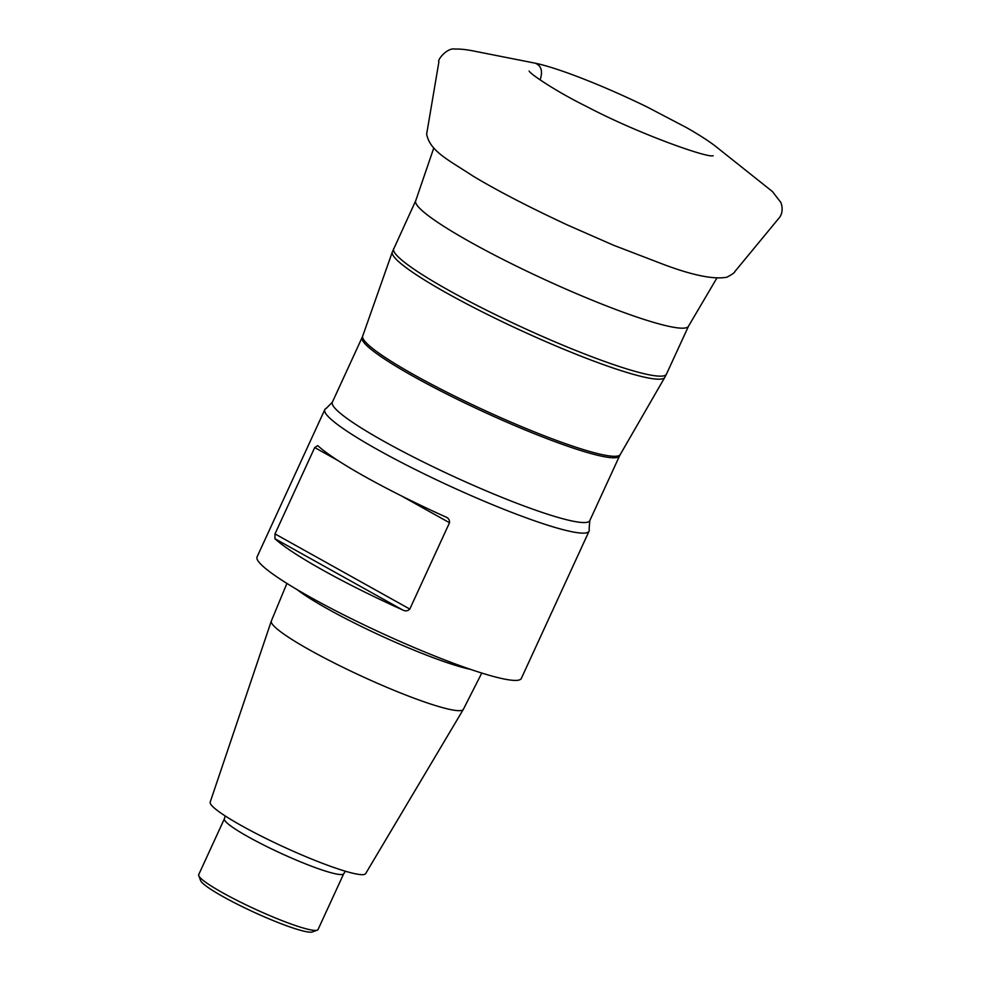 <?xml version="1.0" encoding="UTF-8"?>
<svg xmlns="http://www.w3.org/2000/svg" width="981" height="981" viewBox="0 0 981 981"><rect width="100%" height="100%" fill="white"/><g stroke="black" fill="none" stroke-linecap="round" stroke-linejoin="round"><path stroke-width="1.47" d="M589.789 520.629L589.103 529.176A145.433 17.217 -155.3 0 1 589.078 531.15A145.433 17.217 -155.3 0 1 551.457 526.368A145.433 17.217 -155.3 0 1 403.608 463.584A145.433 17.217 -155.3 0 1 324.809 409.604A145.433 17.217 -155.3 0 1 326.305 408.304L332.338 402.222A141.681 16.775 -155.3 0 0 409.114 454.804A141.681 16.775 -155.3 0 0 553.137 515.957A141.681 16.775 -155.3 0 0 589.789 520.629L619.563 455.871A141.681 16.775 -155.3 0 1 582.922 451.211A141.681 16.775 -155.3 0 1 438.887 390.046A141.681 16.775 -155.3 0 1 362.124 337.464L332.338 402.222M324.809 409.604L257.071 556.889A145.433 17.217 24.7 0 0 382.001 633.309A145.433 17.217 24.7 0 0 521.328 678.435L589.078 531.15M337.893 460.494L314.705 447.557L274.999 533.897L409.8 609.066L449.506 522.738L401.008 495.687M314.705 447.557L317.746 445.607A145.433 17.217 -155.3 0 0 445.533 516.864C448.403 517.968 449.727 519.918 449.506 522.738M409.8 609.066C407.789 611.089 405.435 611.396 402.7 609.974L274.925 538.716A145.433 17.217 24.7 0 0 402.7 609.974M274.925 538.716L274.999 533.897M286.906 583.413L271.357 620.961A105.678 12.508 24.7 0 0 271.32 621.047A105.678 12.508 24.7 0 0 362.173 676.436A105.678 12.508 24.7 0 0 463.339 709.373A105.678 12.508 24.7 0 0 463.388 709.275L481.781 673.052M271.32 621.047L210.192 802.115A85.568 10.129 24.7 0 0 283.742 846.946A85.568 10.129 24.7 0 0 365.655 873.617L463.339 709.373M198.714 874.635A65.678 7.774 24.7 0 0 198.751 875.665A65.678 7.774 24.7 0 0 255.134 909.142A65.678 7.774 24.7 0 0 317.243 930.172A65.678 7.774 24.7 0 0 318.052 929.522L343.755 873.654A65.678 7.774 -155.3 0 1 280.836 853.274A65.678 7.774 -155.3 0 1 224.404 818.767L198.714 874.635M317.243 930.172L312.326 931.95A61.926 7.333 -155.3 0 1 253.76 912.122A61.926 7.333 -155.3 0 1 200.602 880.558L198.751 875.665M393.675 248.659A150.13 17.781 24.7 0 0 475.025 304.38A150.13 17.781 24.7 0 0 627.632 369.175A150.13 17.781 24.7 0 0 666.467 374.117L688.527 326.158A150.13 17.781 -155.3 0 1 649.704 321.204A150.13 17.781 -155.3 0 1 497.085 256.409A150.13 17.781 -155.3 0 1 415.736 200.688L392.326 251.994A149.97 17.756 -155.3 0 0 521.23 330.622A149.97 17.756 -155.3 0 0 664.811 377.329L666.467 374.117M392.326 251.994L362.7 336.054A141.767 16.787 24.7 0 0 440.224 388.832A141.767 16.787 24.7 0 0 583.683 449.69A141.767 16.787 24.7 0 0 620.262 454.522L664.811 377.329M470.561 669.385A107.419 12.716 -155.3 0 1 380.886 635.737A107.419 12.716 -155.3 0 1 296.985 589.544M540.114 79.927C542.959 71.233 541.328 65.653 535.221 63.189L474.289 51.147C475.626 51.417 463.069 48.621 455.294 49.111C447.201 47.113 436.876 60.381 438.899 61.852L426.637 134.189C430.156 151.43 448.231 159.756 473.234 176.2C497.33 190.682 528.833 207.003 567.741 225.139L613.517 245.225L664.37 264.747C693.101 275.453 713.935 279.61 726.86 277.218C737.638 271.541 733.825 271.565 735.284 271.075L778.509 218.677C777.675 219.413 784.923 213.784 780.901 202.527L772.427 191.553L714.683 145.593C707.571 140.258 698.264 134.323 686.761 127.763L647.117 106.978C605.044 86.451 558.949 68.143 535.221 63.189M433.786 147.972L415.736 200.688M688.527 326.158L716.817 278.15M343.755 873.654L345.435 871.238M225.139 815.91L224.404 818.767M362.7 336.054L362.124 337.464M619.563 455.871L620.262 454.522M713.15 155.709C708.38 158.431 638.484 133.882 586.331 106.377C556.546 91.724 530.255 74.029 529.127 71.037"/></g></svg>
